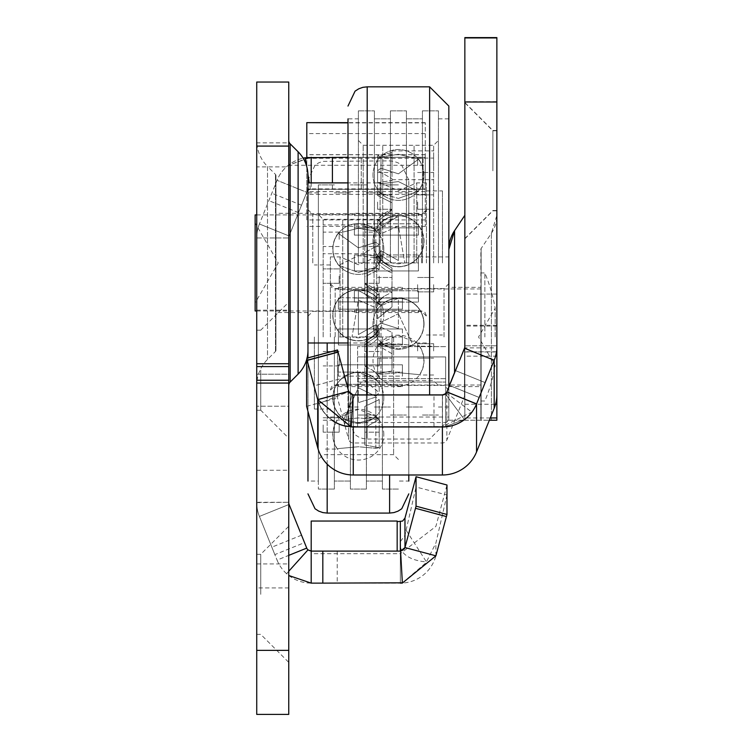 <?xml version="1.0" encoding="UTF-8"?>
<svg xmlns="http://www.w3.org/2000/svg" width="752" height="752" viewBox="0 0 752 752"><rect width="100%" height="100%" fill="white"/><g stroke="black" fill="none" stroke-linecap="round" stroke-linejoin="round"><path stroke-width="0.56" stroke-dasharray="3.76 2.82" d="M288.749 140.427L288.749 385.456L288.749 140.427M307.963 175.554L307.963 350.329M275.946 175.554L275.946 350.329L275.946 175.554A1.598 1.598 0 0 0 275.476 174.426L267.515 166.465L267.515 359.418L267.515 166.465A36.82 36.82 0 0 1 256.733 140.427L256.733 385.456L256.733 140.427M275.946 350.329A1.598 1.598 0 0 1 275.476 351.466L267.515 359.418A36.82 36.82 0 0 0 256.733 385.456M307.963 213.314L307.963 312.569L307.963 213.314L275.946 213.314L275.946 312.569L275.946 213.314M307.963 312.569L275.946 312.569M288.749 370.2L288.749 302.163L288.749 370.2M260.737 370.2L260.737 410.225L260.737 370.2M288.749 594.334L288.749 526.297L288.749 594.334M260.737 594.334L260.737 554.309L260.737 594.334M256.733 370.2L256.733 410.225L256.733 370.2M256.733 594.334L256.733 554.309L256.733 594.334M425.275 158.315L425.275 226.399L425.275 157.281L423.094 157.281L425.275 157.281L425.275 194.383L425.275 157.281L425.275 165.28L425.275 157.281L310.078 157.3L288.279 165.28L311.196 157.281L307.784 157.441L425.275 157.281L311.196 157.281L425.275 157.281L425.275 122.642L425.275 157.281L306.807 157.281L306.807 189.297L306.807 158.315L425.275 158.315L425.275 154.658L425.275 189.297L307.953 189.297L306.807 192.136L307.944 189.335L310.623 189.335A4.803 4.803 0 0 0 306.741 192.305L307.953 189.297L425.275 189.297L306.807 189.297L307.953 189.297L306.741 192.305A4.803 4.803 0 0 1 311.196 189.297L425.275 189.297L425.275 157.281L310.078 157.3M400.807 552.241L400.478 546.234A32.016 17.475 -3.2 0 0 401.906 550.84A32.016 17.475 -3.2 0 0 426.422 561.876L406.099 530.188L404.971 535.302L400.327 541.675L402.367 583.073L400.656 552.25M404.971 547.55L416.053 506.171L446.979 514.462L435.897 555.831A36.82 36.82 0 0 1 400.327 583.129L311.196 583.129L400.327 583.129L400.327 551.103A4.803 4.803 0 0 0 400.59 551.103L311.196 551.103A4.803 4.803 0 0 1 306.741 548.105L304.522 542.615L274.837 554.609L277.056 560.099L259.412 516.427L274.837 554.609M416.053 476.721L416.053 487.052L446.979 494.976L446.979 485.002L435.897 526.381L400.327 553.669L400.327 583.129L402.367 583.073L311.196 583.129A36.82 36.82 0 0 1 277.056 560.099L288.749 555.371M310.623 189.335L311.196 189.297A4.803 4.803 0 0 0 306.741 192.305L289.097 235.978L306.741 192.305L277.056 180.311L259.412 223.983L277.056 180.311A36.82 36.82 0 0 1 311.196 157.281L347.988 157.281M311.196 182.896L311.196 189.297L425.275 189.297L310.407 189.363A4.803 4.803 0 0 0 306.741 192.305L277.056 180.311A36.82 36.82 0 0 1 303.122 158.174M306.807 157.3L306.807 133.602L425.275 133.602M288.749 374.205L288.749 310.172L288.749 374.205L256.733 374.205L256.733 310.172L256.733 470.263L256.733 374.205L288.749 374.205M288.749 406.221L288.749 470.263L288.749 406.221L256.733 406.221L288.749 406.221M288.749 166.888L288.749 142.871L256.733 142.871L256.733 166.888L288.749 166.888L288.749 587.923L256.733 587.923L256.733 714.4L288.749 714.4L288.749 587.923M288.749 142.871L288.749 82.034L256.733 82.034L256.733 142.871M301.524 205.211L271.839 193.217M288.749 502.637A4.803 4.803 0 0 0 289.097 504.432L304.522 542.615M256.733 166.888L256.733 502.637L288.749 502.28L256.733 502.28L256.733 587.923M256.733 237.97L288.749 237.97L256.733 237.97M256.733 563.915L288.749 563.915M288.749 146.076L256.733 146.076M289.097 504.432L259.412 516.427A36.82 36.82 0 0 1 256.733 502.637A36.82 36.82 0 0 0 259.412 516.427L288.749 504.573M289.097 235.978A4.803 4.803 0 0 0 288.749 237.773A4.803 4.803 0 0 1 289.097 235.978L259.412 223.983A36.82 36.82 0 0 0 256.733 237.773A36.82 36.82 0 0 1 259.412 223.983L289.097 235.978M310.407 189.363L309.335 182.896M307.944 174.53L306.468 165.656M288.749 571.257L286.578 573.682L288.749 575.496M286.578 573.682A36.82 36.82 0 0 1 277.056 560.099L306.741 548.105M404.115 549.261A4.803 4.803 0 0 1 400.327 551.103L400.327 543.564M425.275 154.743L306.807 154.743L306.807 158.315M306.807 154.743L306.807 188.884L425.275 188.884M306.807 122.877L306.807 133.602M425.275 191.619L306.807 191.619L306.807 157.544M306.807 191.619L306.807 188.884M425.275 219.951L306.807 219.951L306.807 192.136L306.807 213.568L425.275 213.568M306.807 219.951L306.807 213.568M311.196 583.129L311.196 553.669L311.196 583.129M400.327 583.129L400.327 553.669L311.196 553.669M311.196 551.103L311.196 521.051M397.169 551.103L397.169 521.051M446.979 494.976L435.897 543.038L426.422 561.876M435.897 555.831L435.897 543.038M406.099 530.188L416.053 487.052M404.971 518.09L404.971 535.302M402.508 582.809L426.45 562.364M288.279 165.28L425.275 165.28M416.74 262.946L416.74 182.896L416.74 262.946M426.431 262.946L426.431 182.896L426.431 262.946M421.628 262.946L421.628 214.517L421.628 262.946M318.369 481.064L318.369 184.898L318.369 489.063L318.369 214.508L318.369 481.064L307.963 481.064L307.963 182.896M312.766 262.946L312.766 214.517L312.766 262.946M380.089 262.946L380.089 182.896L380.089 262.946M307.963 262.946L307.963 316.169L307.963 262.946M406.418 262.946L406.418 110.854L406.418 262.946M422.427 262.946L422.427 110.854L422.427 262.946M390.41 262.946L390.41 110.854L390.41 262.946M374.402 262.946L374.402 110.854L374.402 262.946M438.435 262.946L438.435 110.854L438.435 262.946M433.631 262.946L433.631 145.277L433.631 262.946M358.394 262.946L358.394 110.854L358.394 262.946M363.197 262.946L363.197 145.277L363.197 262.946M382.749 262.946L382.749 145.277L382.749 262.946M414.079 262.946L414.079 145.277L414.079 262.946M377.598 284.67L377.598 291.879L377.598 284.67M392.008 284.67L392.008 291.879L392.008 284.67M377.598 202.053L377.598 209.263L377.598 202.053M392.008 202.053L392.008 209.263L392.008 202.053M377.598 165.29L377.598 158.08L377.598 165.29M392.008 165.29L392.008 158.08L392.008 165.29M377.598 350.93L377.598 343.72L377.598 350.93M392.008 350.93L392.008 343.72L392.008 350.93M433.631 284.67L433.631 291.879L433.631 284.67M417.623 284.67L417.623 291.879L417.623 284.67M433.631 202.053L433.631 209.263L433.631 202.053M417.623 202.053L417.623 209.263L417.623 202.053M433.631 165.29L433.631 158.08L433.631 165.29M417.623 165.29L417.623 158.08L417.623 165.29M433.631 350.93L433.631 343.72L433.631 350.93M417.623 350.93L417.623 343.72L417.623 350.93M380.982 342.414L377.598 345.431L377.598 340.722L377.598 345.431L392.008 353.666L392.008 332.403L392.008 370.943L392.008 360.593L392.008 370.943L377.598 373.678L377.598 360.593L377.598 373.678L392.008 370.943L392.008 353.666L377.598 345.431L380.982 342.414L380.982 323.05L377.598 325.597L377.598 340.722L377.598 325.597L392.008 332.403L377.598 325.597L380.982 323.05L398.41 328.596L380.982 323.05L380.982 342.602L383.952 344.971L398.41 349.031L412.876 344.971L398.41 313.734L412.876 344.971L398.41 349.031L383.952 344.971L380.982 342.414M377.598 302.436L377.598 306.938L377.598 302.219L384.319 296.119L392.008 292.218L392.008 299.089L392.008 268.069L392.008 272.863L392.008 270.372L380.662 262.946L392.008 270.372L392.008 292.218L384.319 296.119L377.598 302.436L380.982 305.716L377.598 302.436M380.982 250.717L377.598 255.069L377.598 262.279L377.598 255.069L384.018 262.946L392.008 268.069L384.018 262.946L377.598 255.069L380.982 250.717L380.982 259.985L380.982 255.389L377.598 259.149L377.598 262.824L377.598 259.149L380.662 262.946L377.598 259.149L380.982 255.389L392.018 262.946L380.982 255.389L380.982 259.985L380.982 250.717L398.41 260.521L398.41 216.51L398.41 260.521L380.982 250.717M377.598 230.272L377.598 220.148L377.598 230.272L392.008 220.27L392.008 210.363L392.008 220.27L377.598 230.272L380.982 233.778L377.598 230.272M380.982 168.222L377.598 170.638L377.598 184.334L377.598 170.638L392.008 178.619L392.008 188.686L392.008 178.619L377.598 170.638L380.982 168.222L380.982 193.414L377.598 195.558L377.598 184.334L377.598 195.558L392.008 202.749L392.008 188.686L392.008 220.27L392.008 202.749L377.598 195.558L380.982 193.414L398.41 198.434L380.982 193.414L380.982 168.222L398.41 173.834L418.601 159.208L398.41 154.254L418.601 159.198L398.41 173.834L380.982 168.222M377.598 182.708L377.598 165.581L377.598 182.708L392.008 180.452L392.008 161.229L392.008 180.452L377.598 182.708L380.982 183.798L377.598 182.708M380.982 157.065L377.598 155.711L377.598 165.581L377.598 155.711L392.008 152.665L392.008 161.229L392.008 150.879L392.008 152.665L377.598 155.711L380.982 157.065L380.982 183.798L398.41 181.58L418.15 191.281L398.41 198.434L418.15 191.281L398.41 181.58L380.982 183.798L380.982 157.065L398.41 154.254L380.982 157.065M380.982 225.628L377.598 221.53L377.598 219.603L377.598 221.53L392.008 209.564L392.008 210.363L392.008 178.619L392.008 209.752L377.598 221.53L380.982 225.628L380.982 222.442L380.982 233.778L398.41 225.995L404.802 262.946L398.41 263.858L392.018 262.946L398.41 263.858L404.802 262.946L398.41 225.995L380.982 233.778L380.982 222.442L380.982 225.628L398.41 216.51L380.982 225.628M377.598 318.538L377.598 306.938L377.598 318.538L392.008 306.891L392.008 299.089L392.008 306.891L377.598 318.538L380.982 322.288L377.598 318.538M380.982 322.288L380.982 305.058L380.982 305.716L398.41 298.234L398.41 328.596L398.41 298.234L380.982 305.716L380.982 305.058L380.982 322.288L398.41 313.734L380.982 322.288M380.982 374.261L377.598 373.678L380.982 374.261L380.982 345.45L377.598 344.858L377.598 360.593L377.598 344.858L392.008 342.122L392.008 360.593L392.008 332.403L392.008 342.122L377.598 344.858L380.982 345.45L398.41 343.89L419.588 346.193L398.41 343.89L380.982 345.45L380.982 374.261L398.41 372.71C425.98 375.239 425.98 375.239 398.41 372.71C425.98 375.239 425.98 375.239 398.41 372.71L380.982 374.261M392.008 268.069L392.008 306.891L392.008 268.069M392.008 180.452L392.008 179.69L392.008 180.452M398.41 386.011A25.418 25.418 0 0 0 423.827 360.593A25.418 25.418 0 0 0 398.41 335.185A25.418 25.418 0 0 0 373.001 360.593A25.418 25.418 0 0 0 398.41 386.011M448.841 387.045L448.841 106.051M367.192 394.96L367.192 439.046L362.859 438.548L358.742 437.081L355.066 434.731L347.988 419.832L347.988 118.863L358.394 118.863M347.988 419.832L347.988 118.863M354.389 312.569L354.389 310.294L418.422 310.294L418.422 312.569L418.422 310.294L354.389 310.294L354.389 312.569L418.422 312.569M354.389 290.77L418.422 290.77L418.422 302.088L418.422 290.77L418.422 302.088L418.422 290.77L354.389 290.77L354.389 302.088L354.389 290.77L354.389 298.036L418.422 298.036L354.389 298.036L354.389 302.088L418.422 302.088L354.389 302.088L354.389 290.77M255.135 214.912L255.135 302.962L278.24 262.946L255.135 222.921L255.135 310.971M354.389 270.946L354.389 262.946L354.389 270.946L418.422 270.946L418.422 254.937L418.422 270.946L354.389 270.946L354.389 254.937L354.389 262.946L418.422 262.946L418.422 254.937L418.422 262.946L354.389 262.946L354.389 270.946M442.439 262.946L442.439 190.905L442.439 262.946M354.389 254.937L418.422 254.937L354.389 254.937L354.389 262.946L354.389 254.937M354.389 235.113L418.422 235.113L418.422 223.795L418.422 235.113L418.422 227.847L418.422 235.113L354.389 235.113L354.389 223.795L354.389 235.113L354.389 227.847L418.422 227.847L418.422 223.795L418.422 227.847L354.389 227.847L354.389 235.113M354.389 223.795L418.422 223.795L354.389 223.795L354.389 227.847L354.389 223.795M354.389 213.314L354.389 215.589L418.422 215.589L418.422 213.314L418.422 215.589L354.389 215.589L354.389 213.314L418.422 213.314M255.135 302.962L255.135 222.921M464.849 170.807L464.849 102.77L464.849 170.807M492.87 170.807L492.87 130.782L492.87 170.807M464.849 170.713L464.849 238.76L464.849 170.713M492.87 170.723L492.87 130.698L492.87 170.723M464.849 170.572L464.849 238.619L464.849 170.572M492.87 170.582L492.87 130.557L492.87 170.582M464.849 170.507L464.849 238.553L464.849 170.507M492.87 170.516L492.87 130.491L492.87 170.516M464.821 346.954L464.821 420.227L496.865 420.227L496.865 215.307L496.865 420.236L496.865 356.175L464.849 356.175L464.849 420.227L454.565 420.227L464.849 420.227L464.849 215.307L464.849 346.146A4.803 4.803 0 0 1 464.501 347.95L446.857 391.623A4.803 4.803 0 0 1 446.227 392.723L442.402 394.621L353.271 394.621A4.803 4.803 0 0 1 353.008 394.621L351.231 426.591L317.711 399.35L306.619 357.98L337.545 349.699L348.637 391.068L345.008 377.542L314.082 385.842L317.711 399.378L348.637 391.087L345.008 377.551L314.082 385.842M448.841 420.227L448.841 249.42L448.841 420.227L454.565 420.227L448.841 420.227M480.857 287.349L480.857 386.613L480.857 287.349L448.841 287.349L448.841 386.613L448.841 287.349M481.13 420.227L481.13 248.527L481.13 420.227M481.13 248.527L480.857 420.227L480.857 249.42A1.598 1.598 0 0 1 481.13 248.527L491.394 233.27L491.394 420.227L491.394 233.27L496.865 215.307A32.176 32.176 0 0 1 491.394 233.27M496.865 170.807L496.865 130.782L496.865 170.807M496.865 170.713L496.865 210.739L496.865 170.713M496.865 170.582L496.865 130.557L496.865 170.582M496.865 170.507L496.865 210.532L496.865 170.507M347.311 426.487A36.82 36.82 0 0 0 353.271 426.976L442.402 426.976A36.82 36.82 0 0 0 476.542 403.946L494.186 360.274A36.82 36.82 0 0 0 496.865 346.484L496.865 346.146A36.82 36.82 0 0 1 494.186 359.945L476.542 403.617A36.82 36.82 0 0 1 464.332 419.437L445.645 426.544L353.271 426.685L344.35 425.585A36.82 36.82 0 0 1 319.074 403.504L314.082 385.851M464.849 310.106L464.849 351.983L464.849 310.106M464.849 37.6L464.849 101.633L496.865 101.633L496.865 37.6M464.849 356.175L464.849 101.633M496.865 394.499L496.865 346.146M496.865 345.798L464.849 345.798L496.865 345.798M496.865 356.175L496.865 101.633M464.849 351.983L496.865 351.983L496.865 347.875L464.849 347.875M496.865 294.07L464.849 294.07M448.841 387.007L446.857 391.914A4.803 4.803 0 0 1 442.402 394.96L353.271 394.922L442.402 394.96A4.803 4.803 180 0 0 446.857 391.914L446.857 391.66A4.803 4.803 0 0 1 445.645 393.409L445.645 393.399A4.803 4.803 180 0 0 446.857 391.651L448.841 386.725L446.857 391.651A4.803 4.803 0 0 1 445.645 393.399L445.645 394.217L464.332 419.437L445.645 426.525L442.806 426.666L357.585 426.685L357.585 394.659L352.105 394.518A4.803 4.803 0 0 1 348.815 391.642L348.637 391.106L317.711 399.35L319.074 403.486A36.82 36.82 180 0 0 344.35 425.566L353.271 426.666L353.271 394.659L442.402 394.65L445.645 393.409A4.803 4.803 180 0 0 446.857 391.642L476.542 403.645L479.062 397.413L476.542 403.655L479.062 397.404L476.542 403.645A36.82 36.82 0 0 1 464.332 419.428A36.82 36.82 180 0 0 476.542 403.645L476.542 403.645A36.82 36.82 0 0 1 471.739 412.077L442.402 426.647A36.82 36.82 180 0 0 445.645 426.544L464.332 419.437A36.82 36.82 180 0 0 476.542 403.636L446.857 391.66L476.542 403.636L446.857 391.651L449.376 385.409L479.062 397.404L485.059 382.561L479.062 397.423L485.059 382.571L479.062 397.404L449.376 385.409L455.374 370.567L485.059 382.561L455.374 370.576L446.857 391.66M317.711 447.703L317.711 399.65A36.82 36.82 180 0 0 353.271 426.939L442.402 426.939A36.82 36.82 180 0 0 476.542 403.909L446.857 391.623M317.711 399.65L306.619 357.98M464.849 394.499A4.803 4.803 0 0 1 464.501 396.304L446.857 439.976A4.803 4.803 0 0 1 442.402 442.975L353.271 442.975A4.803 4.803 0 0 1 348.637 439.422L348.637 391.36L347.988 388.934M347.988 388.671L348.637 391.096L317.711 399.35L319.074 403.495L317.711 399.378L348.637 391.096L348.815 391.623A4.803 4.803 180 0 0 352.105 394.499L344.35 425.585A36.82 36.82 0 0 1 319.074 403.495A36.82 36.82 180 0 0 344.35 425.576L357.585 426.675L353.271 426.666L353.271 394.65L353.271 426.675L357.585 426.666L357.585 394.65L353.271 394.65L353.271 426.666A36.82 36.82 0 0 1 351.231 426.591M347.988 388.652L348.815 391.632L319.074 403.504L348.815 391.632A4.803 4.803 180 0 0 352.105 394.509L344.35 425.566L352.105 394.509L357.585 394.64L357.585 426.675L357.585 422.511L445.645 422.511L445.645 426.525L445.645 394.227L464.332 419.437L445.645 394.217L445.645 426.534L464.332 419.419L445.645 394.208L445.645 426.516L445.645 382.063L445.645 426.516A36.82 36.82 0 0 1 442.402 426.657L353.271 426.647L344.35 425.576L352.105 394.509A4.803 4.803 0 0 1 348.815 391.623L348.637 391.36A4.803 4.803 180 0 0 353.271 394.922A4.803 4.803 0 0 1 348.637 391.397L338.071 351.983L337.545 352.124L337.545 398.043L306.619 406.334L306.619 360.415L337.545 352.124L337.545 398.043L345.046 426.046M494.186 408.298L494.186 360.236L476.542 403.909L476.542 451.971M494.186 360.236L494.186 360.274A36.82 36.82 180 0 0 496.865 346.446M442.402 394.922L442.402 442.975L442.543 394.65L357.585 394.65L357.585 422.511M445.645 422.511L445.645 378.641L445.645 419.719L445.645 393.409L442.543 394.65L445.645 393.399L445.645 394.208M446.857 391.914L446.857 439.976L446.857 391.952L464.501 348.279L464.501 396.304L464.501 348.279M442.402 474.991L442.402 426.685L445.645 426.657L442.402 426.685L442.402 394.621L357.585 394.64L442.543 394.65L357.585 394.65L357.585 346.616L357.585 394.65L442.402 394.668L445.645 393.39L445.645 394.217M307.032 358.168L306.619 359.729M317.711 399.387L348.637 391.106L353.008 394.621M307.145 360.274L317.711 399.679A36.82 36.82 0 0 0 331.641 419.954M464.849 404.228L495.559 404.228M446.227 392.723L471.739 412.077M353.271 394.922L353.271 442.975L353.271 394.659L352.105 394.509L353.271 394.621M445.645 356.909L445.645 393.399L445.645 356.927L357.585 356.909L445.645 356.918M357.585 382.072L357.585 378.641L357.585 382.082L445.645 382.082L357.585 382.063M345.055 426.046L348.637 439.422L348.637 391.397M340.064 336.981L340.064 256.93L340.064 336.981M330.372 336.981L330.372 256.93L330.372 336.981M335.176 336.981L335.176 288.552L335.176 336.981M448.841 336.981L448.841 256.93L448.841 336.981M444.037 336.981L444.037 288.552L444.037 336.981M376.714 336.981L376.714 256.93L376.714 336.981M350.385 336.971L350.385 489.063L350.385 336.971M334.377 336.971L334.377 489.063L334.377 336.971M366.393 336.971L366.393 489.063L366.393 336.971M382.401 336.971L382.401 489.063L382.401 336.971M323.172 336.99L323.172 219.311L323.172 336.99M393.606 336.971L393.606 454.65L393.606 336.971M374.054 336.99L374.054 219.311L374.054 336.99M342.724 336.99L342.724 219.311L342.724 336.99M379.205 358.704L379.205 365.923L379.205 358.704M364.795 358.704L364.795 365.923L364.795 358.704M379.205 276.087L379.205 283.297L379.205 276.087M364.795 276.087L364.795 283.297L364.795 276.087M379.205 239.324L379.205 246.524L379.205 239.324M364.795 239.324L364.795 246.524L364.795 239.324M379.205 424.965L379.205 432.174L379.205 424.965M364.795 424.965L364.795 432.174L364.795 424.965M339.18 358.704L339.18 365.923L339.18 358.704M339.18 276.087L339.18 283.297L339.18 276.087M323.172 239.324L323.172 232.124L323.172 239.324M339.18 239.324L339.18 232.124L339.18 239.324M323.172 424.965L323.172 432.174L323.172 424.965M339.18 424.965L339.18 432.174L339.18 424.965M375.821 396.332L358.394 387.778L343.927 419.014L358.394 423.066L372.851 419.014L375.821 416.458L379.205 419.466L379.205 414.756L379.205 419.475L364.795 427.7L364.795 406.437L364.795 444.977L364.795 434.637L364.795 444.977L379.205 447.713L379.205 434.637L379.205 447.713L364.795 444.977L364.795 427.7L379.205 419.475L375.821 416.458L375.821 397.084L379.205 399.641L379.205 414.766L379.205 399.632L364.795 406.447L379.205 399.632L375.821 397.084L358.394 402.64L375.821 397.084L375.821 416.646L372.851 419.005L358.394 423.066L343.937 419.005L358.394 387.769L375.821 396.323L379.205 392.572L379.205 376.254L379.205 392.572L364.795 380.935L364.795 366.262L364.795 380.926L379.205 392.572L375.821 396.332L375.821 379.102L375.821 379.76L379.205 376.47L372.484 370.153L364.795 366.262L364.795 342.113L364.795 346.898L364.795 344.407L376.141 336.981L364.795 344.416L364.795 366.262L372.494 370.163L379.205 376.479L375.821 379.76L358.394 372.268L358.394 402.63L358.394 372.278L375.821 379.76L375.821 379.093L375.821 396.323M375.821 324.751L379.205 329.103L379.205 336.313L379.205 329.113L372.785 336.971L364.795 342.104L372.785 336.99L379.205 329.113L375.821 324.761L375.821 334.02L375.821 329.423L379.205 333.192L379.205 336.868L379.205 333.183L376.141 336.981L379.205 333.183L375.821 329.423L364.786 336.981L375.821 329.423L375.821 334.029L375.821 324.761L358.394 334.555L358.394 290.545L358.394 334.565L375.821 324.761M379.205 304.306L379.205 294.182L379.205 304.316L364.795 294.305L364.795 284.397L364.795 294.314L379.205 304.316L375.821 307.822L379.205 304.306M375.821 267.458L375.821 242.266L358.394 247.869L375.821 242.266L379.205 244.673L379.205 258.368L379.205 244.682L364.795 252.653L364.795 262.721L364.795 252.653L379.205 244.682L375.821 242.266L375.821 267.449L358.394 272.468L338.654 265.324L358.394 272.468L375.821 267.458L379.205 269.601L379.205 258.378L379.205 269.601L364.795 276.792L364.795 262.73L364.795 294.314L364.795 276.783L379.205 269.601L375.821 267.449M379.205 256.742L379.205 239.615L379.205 256.752L364.795 254.486L364.795 235.263L364.795 254.496L379.205 256.752L375.821 257.833L379.205 256.742M375.821 231.099L379.205 229.745L379.205 239.625L379.205 229.745L364.795 226.7L364.795 235.263L364.795 224.914L364.795 226.7L379.205 229.745L375.821 231.099L375.821 257.833L358.394 255.624L338.654 265.324L358.394 255.624L375.821 257.833L375.821 231.099L358.394 228.288L338.193 233.233L358.394 247.878L338.203 233.242L358.394 228.288L375.821 231.099M375.821 299.672L379.205 295.574L379.205 293.637L379.205 295.564L364.795 283.607L364.795 284.397L364.795 252.653L364.795 283.786L379.205 295.564L375.821 299.663L375.821 296.485L375.821 307.822L358.394 300.029L352.002 336.981L358.394 337.892L364.786 336.981L358.394 337.902L352.002 336.981L358.394 300.039L375.821 307.822L375.821 296.476L375.821 299.663L358.394 290.554L375.821 299.663M375.821 448.305L379.205 447.722L375.821 448.305L375.821 419.484L379.205 418.902L379.205 434.637L379.205 418.902L364.795 416.166L364.795 434.637L364.795 406.437L364.795 416.166L379.205 418.902L375.821 419.484L358.394 417.933L337.216 420.227L358.394 417.933L375.821 419.484L375.821 448.305L358.394 446.754C330.824 449.273 330.824 449.273 358.394 446.744C330.824 449.273 330.824 449.273 358.394 446.744L375.821 448.305M408.815 474.991L408.815 180.095L408.815 481.064L408.815 192.897L408.815 481.064L398.41 481.064M307.963 411.335L307.963 357.914M484.861 336.981L484.861 272.948L484.861 336.981M495.164 336.981L495.164 308.226L495.164 336.981M480.857 336.981L480.857 401.013L480.857 336.981M402.414 386.613L402.414 384.338L338.381 384.338L338.381 386.613L338.381 384.338L402.414 384.338L402.414 386.613L338.381 386.613M402.414 364.805L338.381 364.805L338.381 376.132L338.381 364.805L402.414 364.805L402.414 376.122L402.414 364.805L402.414 372.071L338.381 372.071L402.414 372.071L402.414 376.132L338.381 376.132L402.414 376.122L402.414 364.805M402.414 328.981L402.414 344.989L402.414 336.981L402.414 344.98L338.381 344.989L338.381 328.981L338.381 344.989L402.414 344.98L402.414 328.981L338.381 328.981M314.364 336.981L314.364 409.022L314.364 336.981M402.414 328.972L338.381 328.972L338.381 336.981L338.381 328.972M402.414 309.157L338.381 309.157L338.381 297.839L338.381 309.157L338.381 301.89L338.381 309.157L402.414 309.157L402.414 297.839L402.414 309.157L402.414 301.89L338.381 301.89L338.381 297.83L338.381 301.89L402.414 301.89L402.414 309.157M402.414 297.83L338.381 297.83L402.414 297.839L402.414 301.89L402.414 297.83M402.414 287.349L402.414 289.623L338.381 289.623L338.381 287.349L338.381 289.623L402.414 289.623L402.414 287.349L338.381 287.349M402.414 336.981L338.381 336.981L402.414 336.981M298.112 151.782L298.112 374.101M290.159 143.829L290.159 382.063M275.476 351.466L275.476 174.426L275.476 351.466M337.225 551.103L337.225 583.129M332.422 189.297L332.422 182.896M361.242 189.297L361.242 157.281L361.242 189.297M423.094 189.297L423.094 157.281L423.094 189.297M298.525 212.637L268.84 200.643M301.524 535.189L271.839 547.183M288.749 650.367L256.733 650.367M425.275 122.877L347.988 122.877M400.327 521.653L400.327 541.675M429.627 394.96L429.627 86.837M448.841 419.832L429.627 439.046L367.192 439.046L367.192 86.837M454.565 372.569L454.565 230.657M464.849 420.236L489.364 420.236L464.849 420.236L464.821 215.401M496.865 325.287L464.849 325.287M353.271 474.991L353.271 426.647M442.402 426.685L357.585 426.685L442.402 426.647M307.183 360.086L338.109 351.804M433.979 426.647L433.979 394.621M494.186 359.945L464.501 347.95M449.376 385.428L479.062 397.423L449.47 385.456M496.865 326.048L464.849 326.048M490.285 417.952L464.849 417.952M496.865 351.776L464.849 351.776M327.176 342.987L327.176 513.08M389.611 474.991L389.611 513.08M327.176 464.144L327.176 352.773M256.733 330.175L260.737 330.175L256.733 330.175L260.737 330.175L256.733 330.175L260.737 330.175L288.749 302.163M256.733 554.309L260.737 554.309L288.749 526.297M256.733 310.172L288.749 310.172M256.733 470.263L288.749 470.263M256.733 634.35L260.737 634.35L288.749 662.371M256.733 410.225L260.737 410.225L256.733 410.225L260.737 410.225L256.733 410.225L260.737 410.225L288.749 438.237M425.275 154.658L306.807 154.658M425.275 122.642L347.988 122.642M425.275 194.383L306.807 194.383M425.275 226.399L306.807 226.399M426.431 342.987L416.74 342.987L398.41 335.185L380.089 342.987L347.988 342.987M426.431 182.896L416.74 182.896L398.41 190.698L380.089 182.896L347.988 182.896M307.963 209.714L312.766 214.517L421.628 214.517L426.431 209.714M307.963 316.169L312.766 311.366L421.628 311.366L426.431 316.169M406.418 407.02L422.427 407.02L406.418 407.02M390.41 415.029L406.418 415.029L390.41 415.029M374.402 407.02L390.41 407.02L374.402 407.02M358.394 140.474L363.197 145.277L433.631 145.277L438.435 140.474M358.394 415.029L374.402 415.029L358.394 415.029M422.427 415.029L438.435 415.029L422.427 415.029M422.427 110.854L438.435 110.854L422.427 110.854M358.394 110.854L374.402 110.854L358.394 110.854M358.394 385.409L363.197 380.606L433.631 380.606L438.435 385.409M374.402 118.863L390.41 118.863L374.402 118.863M390.41 110.854L406.418 110.854L390.41 110.854M406.418 118.863L422.427 118.863L406.418 118.863M377.598 291.879L392.008 291.879L377.598 291.879M377.598 209.263L392.008 209.263L377.598 209.263M377.598 172.49L392.008 172.49M377.598 358.131L392.008 358.131L377.598 358.131M417.623 277.469L433.631 277.469L417.623 277.469M417.623 194.853L433.631 194.853L417.623 194.853M417.623 158.08L433.631 158.08M417.623 343.72L433.631 343.72L417.623 343.72M380.982 342.602L378.162 344.971L380.982 342.602A25.615 25.615 0 0 0 383.952 344.971A25.615 25.615 0 0 1 380.982 342.602M384.319 296.119A33.624 33.624 0 0 0 377.598 302.219L380.982 305.058L377.598 302.219A33.624 33.624 0 0 1 384.319 296.119M380.982 222.442L377.598 219.603A33.624 33.624 0 0 1 392.008 209.564A33.624 33.624 0 0 0 377.598 219.603L380.982 222.442A25.615 25.615 0 0 1 398.41 215.598A25.615 25.615 0 0 0 380.982 222.442M377.598 262.824A33.624 33.624 0 0 0 392.008 272.863A33.624 33.624 0 0 1 377.598 262.824L380.982 259.985A25.615 25.615 0 0 0 424.025 241.213A25.615 25.615 0 0 0 398.41 215.598A25.615 25.615 0 0 1 424.025 241.213A25.615 25.615 0 0 1 380.982 259.985L377.598 262.824M424.025 323.83A25.615 25.615 0 0 0 380.982 305.058A25.615 25.615 0 0 1 424.025 323.83A25.615 25.615 0 0 1 412.876 344.971A25.615 25.615 0 0 0 424.025 323.83M418.601 159.198A25.615 25.615 0 0 1 418.15 191.281A25.615 25.615 0 0 0 418.61 159.198M433.631 375.004L419.588 375.004A25.615 25.615 0 0 0 419.588 346.193L433.631 346.193M392.008 179.69L433.631 179.69M392.008 150.879L433.631 150.879M417.623 358.131L433.631 358.131L417.623 358.131M377.598 343.72L392.008 343.72L377.598 343.72M417.623 291.879L433.631 291.879L417.623 291.879M417.623 209.263L433.631 209.263L417.623 209.263M417.623 172.49L433.631 172.49M377.598 277.469L392.008 277.469L377.598 277.469M377.598 194.853L392.008 194.853L377.598 194.853M377.598 158.08L392.008 158.08M423.827 323.83A25.418 25.418 0 0 0 398.41 298.412A25.418 25.418 0 0 0 373.001 323.83A25.418 25.418 0 0 0 398.41 349.248A25.418 25.418 0 0 0 423.827 323.83A25.418 25.418 0 0 0 398.41 298.412A25.418 25.418 0 0 0 373.001 323.83A25.418 25.418 0 0 0 398.41 349.248A25.418 25.418 0 0 0 423.827 323.83M423.827 241.213A25.418 25.418 0 0 0 398.41 215.796A25.418 25.418 0 0 0 373.001 241.213A25.418 25.418 0 0 0 398.41 266.622A25.418 25.418 0 0 0 423.827 241.213A25.418 25.418 0 0 0 398.41 215.796A25.418 25.418 0 0 0 373.001 241.213A25.418 25.418 0 0 0 398.41 266.622A25.418 25.418 0 0 0 423.827 241.213M423.827 174.953A25.418 25.418 0 0 0 398.41 149.545A25.418 25.418 0 0 0 373.001 174.953A25.418 25.418 0 0 0 398.41 200.37A25.418 25.418 0 0 0 423.827 174.953A25.418 25.418 0 0 0 398.41 149.545A25.418 25.418 0 0 0 373.001 174.953A25.418 25.418 0 0 0 398.41 200.37A25.418 25.418 0 0 0 423.827 174.953M347.988 407.02L358.394 407.02M438.435 407.02L448.841 407.02M438.435 118.863L448.841 118.863M418.422 214.912L421.628 214.912L424.993 213.53L426.431 210.109M256.733 310.971L354.389 310.971M418.422 310.971L421.628 310.971L424.993 312.353L426.431 315.774M426.431 334.988L442.439 334.988M426.431 190.905L442.439 190.905M256.733 214.912L354.389 214.912M496.865 130.782L492.87 130.782L464.849 102.77M496.865 130.698L492.87 130.698L464.849 102.676M496.865 130.557L492.87 130.557L464.849 102.545M496.865 130.491L492.87 130.491L464.849 102.469M455.468 370.614L485.059 382.571L455.468 370.604M464.849 238.553L492.87 210.532L496.865 210.532M464.849 238.619L492.87 210.598L496.865 210.598M464.849 238.76L492.87 210.739L496.865 210.739M464.849 238.845L492.87 210.833L496.865 210.833M448.841 386.613L480.857 386.613M445.645 426.657L357.585 426.657M445.645 346.616L357.585 346.616L445.645 346.634M445.645 378.641L357.585 378.641L445.645 378.651M442.402 394.64L357.585 394.64M330.372 417.031L340.064 417.031L358.394 409.22L376.714 417.031L448.841 417.031M330.372 256.93L340.064 256.93L358.394 264.742L376.714 256.93L448.841 256.93M448.841 283.748L444.037 288.552L335.176 288.552L330.372 283.748M448.841 390.213L444.037 385.409L335.176 385.409L330.372 390.213M350.385 481.064L334.377 481.064L350.385 481.064M366.393 489.063L350.385 489.063L366.393 489.063M382.401 481.064L366.393 481.064L382.401 481.064M398.41 214.508L393.606 219.311L323.172 219.311L318.369 214.508M398.41 489.063L382.401 489.063L398.41 489.063M334.377 489.063L318.369 489.063L334.377 489.063M334.377 184.898L318.369 184.898L334.377 184.898M398.41 184.898L382.401 184.898L398.41 184.898M398.41 459.453L393.606 454.65L323.172 454.65L318.369 459.453M382.401 192.897L366.393 192.897L382.401 192.897M366.393 184.898L350.385 184.898L366.393 184.898M350.385 192.897L334.377 192.897L350.385 192.897M379.205 365.914L364.795 365.914M379.205 283.297L364.795 283.297L379.205 283.297M379.205 246.524L364.795 246.524M379.205 365.923L364.795 365.923M379.205 432.174L364.795 432.174L379.205 432.165M339.18 351.504L323.172 351.504L339.18 351.513M339.18 268.887L323.172 268.887L339.18 268.896M339.18 232.124L323.172 232.124M339.18 417.764L323.172 417.764L339.18 417.764M375.821 416.636L378.651 419.005L375.821 416.646A25.615 25.615 0 0 1 372.851 419.005A25.615 25.615 0 0 0 375.821 416.646M379.205 376.254A33.624 33.624 0 0 0 372.484 370.153A33.624 33.624 0 0 1 379.205 376.263L375.821 379.102A25.615 25.615 0 0 0 332.779 397.864A25.615 25.615 0 0 0 343.927 419.005A25.615 25.615 0 0 1 358.394 372.259A25.615 25.615 0 0 1 375.821 379.093L379.205 376.254M375.821 296.485L379.205 293.647A33.624 33.624 0 0 0 364.795 283.607A33.624 33.624 0 0 1 379.205 293.637L375.821 296.476A25.615 25.615 0 0 0 332.779 315.257A25.615 25.615 0 0 0 375.821 334.029L379.205 336.868A33.624 33.624 0 0 1 364.795 346.898A33.624 33.624 0 0 0 379.205 336.858L375.821 334.02A25.615 25.615 0 0 1 332.779 315.248A25.615 25.615 0 0 1 375.821 296.476M338.193 233.242A25.615 25.615 0 0 0 338.654 265.324A25.615 25.615 0 0 1 338.193 233.233M323.172 420.227L337.216 420.227A25.615 25.615 0 0 0 337.216 449.047L323.172 449.047M364.795 253.734L323.172 253.734M364.795 224.914L323.172 224.914M339.18 432.165L323.172 432.165L339.18 432.174M379.205 417.764L364.795 417.764L379.205 417.764M339.18 365.923L323.172 365.923M339.18 283.297L323.172 283.297L339.18 283.297M339.18 246.524L323.172 246.524M339.18 365.914L323.172 365.914M379.205 351.513L364.795 351.513L379.205 351.504M379.205 268.896L364.795 268.896L379.205 268.887M379.205 232.124L364.795 232.124M383.802 434.637L383.802 434.637A25.418 25.418 0 0 0 358.394 409.22A25.418 25.418 0 0 0 332.976 434.637L332.976 434.637A25.418 25.418 0 0 0 358.394 460.055A25.418 25.418 0 0 0 383.802 434.637L383.802 434.637M383.802 397.874A25.418 25.418 0 0 0 358.394 372.456A25.418 25.418 0 0 0 332.976 397.874A25.418 25.418 0 0 0 358.394 423.282A25.418 25.418 0 0 0 383.802 397.874A25.418 25.418 0 0 0 358.394 372.447A25.418 25.418 0 0 0 332.976 397.864A25.418 25.418 0 0 0 358.394 423.282A25.418 25.418 0 0 0 383.802 397.864M383.802 315.257A25.418 25.418 0 0 0 358.394 289.84A25.418 25.418 0 0 0 332.976 315.257A25.418 25.418 0 0 0 358.394 340.665A25.418 25.418 0 0 0 383.802 315.257M383.802 248.997A25.418 25.418 0 0 0 358.394 223.579A25.418 25.418 0 0 0 332.976 248.997A25.418 25.418 0 0 0 358.394 274.414A25.418 25.418 0 0 0 383.802 248.997A25.418 25.418 0 0 0 358.394 223.579A25.418 25.418 0 0 0 332.976 248.997A25.418 25.418 0 0 0 358.394 274.405A25.418 25.418 0 0 0 383.802 248.997M332.976 315.248A25.418 25.418 0 0 0 358.394 340.656A25.418 25.418 0 0 0 383.802 315.248A25.418 25.418 0 0 0 358.394 289.83A25.418 25.418 0 0 0 332.976 315.248M408.815 180.095L401.737 165.196L398.062 162.836L393.945 161.379L389.611 160.881L322.834 161.379L318.716 162.836L315.041 165.196L307.963 180.095M318.369 192.897L307.963 192.897M408.815 192.897L398.41 192.897M338.381 288.956L335.176 288.956L331.811 287.574L330.372 284.153M480.857 401.013L484.861 401.013A166.493 166.493 0 0 0 495.164 365.735L478.563 336.981L495.164 308.226A166.493 166.493 0 0 0 484.861 272.948L480.857 272.948M480.857 385.005L402.414 385.005M338.381 385.005L335.176 385.005L331.811 386.387L330.372 389.809M330.372 409.022L314.364 409.022M330.372 264.939L314.364 264.939M480.857 288.956L402.414 288.956"/><path stroke-width="1.13" d="M288.749 140.427A4.803 4.803 0 0 0 290.159 143.829L298.112 151.782A33.624 33.624 0 0 1 307.963 175.554L307.963 350.329A33.624 33.624 0 0 1 298.112 374.101L290.159 382.063L290.159 143.829M288.749 385.456A4.803 4.803 0 0 1 290.159 382.063M288.749 571.257L307.982 549.872L311.196 551.103L322.824 551.103L322.824 583.129L402.508 582.809M322.824 551.103L400.327 551.103A4.803 4.803 0 0 0 400.59 551.103L402.367 583.073L435.897 555.831L404.971 547.55L416.053 506.171L446.979 514.462L435.897 555.831M322.824 583.129L311.196 583.129L311.196 521.051L397.169 521.051L397.169 551.103M306.807 157.441L307.784 157.441L306.807 157.544L306.807 122.642L347.988 122.877M303.122 158.174A36.82 36.82 0 0 1 305.162 157.779L347.988 157.281M288.749 82.034L288.749 714.4L256.733 714.4L256.733 82.034L288.749 82.034M311.196 157.281L311.196 182.896M307.982 549.872A4.803 4.803 0 0 1 306.741 548.105L289.097 504.432A4.803 4.803 0 0 1 288.749 502.637M309.335 182.896L307.944 174.53M306.468 165.656L305.162 157.779M288.749 575.496L311.196 583.129M397.169 521.653L402.621 521.061L404.971 518.09L404.971 547.55L400.59 551.103M400.327 583.129A36.82 36.82 0 0 0 402.367 583.073M404.971 547.55A4.803 4.803 0 0 1 404.369 548.904M404.971 518.09L416.053 476.721L446.979 485.002L446.979 514.462M416.053 476.721L416.053 506.171M347.988 182.896L307.963 182.896L307.963 342.987L347.988 342.987M367.192 394.96L367.192 86.837L429.627 86.837L448.841 106.051L448.841 387.045M347.988 118.863L347.988 388.972L347.988 118.863M256.733 310.971L255.135 310.971L255.135 214.912L256.733 214.912M454.565 372.569L454.565 230.657L448.841 249.42A33.624 33.624 0 0 1 454.565 230.657L464.849 215.307L464.821 346.954M464.849 101.99L464.849 37.948L496.865 37.948L496.865 101.99L464.849 101.99L464.849 346.484A4.803 4.803 0 0 1 464.501 348.279L446.857 391.952A4.803 4.803 0 0 1 442.402 394.96L353.271 394.96A4.803 4.803 0 0 1 353.008 394.95L351.231 426.92A36.82 36.82 0 0 0 353.271 426.976L442.402 426.976A36.82 36.82 0 0 0 476.542 403.946L446.857 391.952M496.865 37.948L464.849 37.948M494.186 408.298A36.82 36.82 180 0 0 496.865 394.499L496.865 346.484A36.82 36.82 0 0 1 494.186 360.274L476.542 403.946L476.542 451.971L494.186 408.298L494.186 360.274L464.501 348.242L448.841 387.007M496.865 420.236L489.364 420.236L496.865 420.236L496.865 351.983M496.865 101.99L496.865 347.875M347.988 388.934L337.545 349.99L307.032 358.168M347.988 388.652L345.008 377.542L347.988 388.671M455.374 370.576L448.841 386.735L455.374 370.567M464.501 348.242A4.803 4.803 180 0 0 464.849 346.446M307.145 360.274L306.619 360.415L306.619 406.334L317.711 447.703L317.711 399.688L307.145 360.274L338.071 351.983L348.637 391.397L353.008 394.95M351.231 426.92L317.711 399.688L348.637 391.397M495.559 404.228L496.865 404.228M464.849 346.484A4.803 4.803 0 0 1 464.501 348.279M347.311 426.487A36.82 36.82 0 0 1 331.641 419.954M317.711 447.703A36.82 36.82 180 0 0 353.271 474.991L442.402 474.991A36.82 36.82 180 0 0 476.542 451.971M337.545 352.124L337.545 349.99M306.619 360.415L306.619 359.729M307.963 481.064L307.963 411.335M307.963 357.914L307.963 342.987M408.815 481.064L408.815 474.991M415.489 508.286L446.415 516.568M332.422 182.896L332.422 157.281M288.749 555.371L306.741 548.105M288.749 146.076L256.733 146.076M288.749 363.742L256.733 363.742M288.749 650.367L256.733 650.367M288.749 383.069L256.733 383.069M288.749 380.239L256.733 380.239M288.749 366.572L256.733 366.572M298.112 374.101L298.112 151.782M400.327 521.653L400.327 551.103M429.627 86.837L429.627 394.96M307.183 360.415L338.109 352.133M496.865 417.952L490.285 417.952M353.271 474.991L353.271 426.976M442.402 474.991L442.402 426.976M408.815 493.867L401.737 508.766L398.062 511.125L393.945 512.582L389.611 513.08L389.611 474.991M389.611 513.08L327.176 513.08L327.176 464.144M327.176 352.773L327.176 342.987M347.988 122.642L306.807 122.642M367.192 86.837L362.859 87.335L358.742 88.802L355.066 91.152L347.988 106.051M464.849 37.6L496.865 37.6M327.176 513.08L322.834 512.582L318.716 511.125L315.041 508.766L307.963 493.867"/></g></svg>

